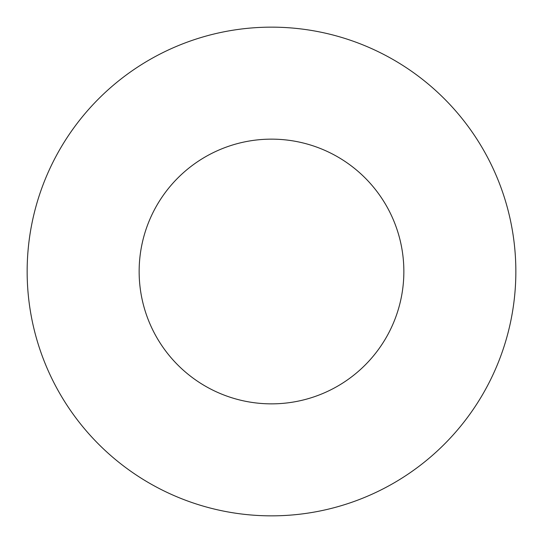 <?xml version="1.0" encoding="UTF-8"?>
<svg xmlns="http://www.w3.org/2000/svg" width="543" height="543" viewBox="0 0 543 543"><rect width="100%" height="100%" fill="white"/><g stroke="black" fill="none" stroke-linecap="round" stroke-linejoin="round"><path stroke-width="0.81" d="M403.856 271.5A132.356 132.356 0 0 0 271.5 139.144A132.356 132.356 0 0 0 139.144 271.5A132.356 132.356 0 0 0 271.5 403.856A132.356 132.356 0 0 0 403.856 271.5M515.85 271.5A244.35 244.35 0 0 0 271.5 27.15A244.35 244.35 0 0 0 27.15 271.5A244.35 244.35 0 0 0 271.5 515.85A244.35 244.35 0 0 0 515.85 271.5"/></g></svg>
